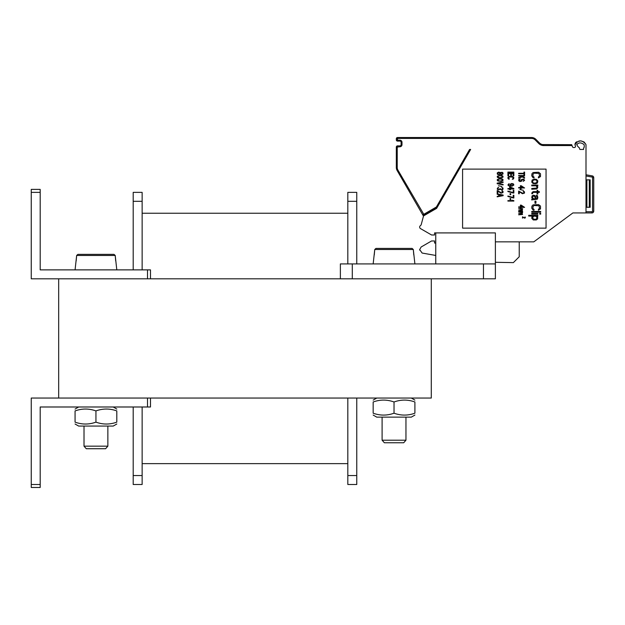 <?xml version="1.0" encoding="UTF-8"?>
<svg xmlns="http://www.w3.org/2000/svg" width="625" height="625" viewBox="0 0 625 625"><rect width="100%" height="100%" fill="white"/><g stroke="black" fill="none" stroke-linecap="round" stroke-linejoin="round"><path stroke-width="0.94" d="M431.289 278.812L431.289 398.055L58.672 398.055L58.672 278.812L495.383 278.812L495.383 232.906L434.57 232.906L434.57 234.992L431.586 234.992L420.555 228.625A1.789 1.789 0 0 1 420.477 225.578A1.789 1.789 0 0 0 421.227 224.547A1.789 1.789 0 0 1 420.477 225.578A1.789 1.789 0 0 0 421.227 224.547L423.539 215.922L436.617 208.367L470.641 149.445L469.742 149.445M40.195 192.367L40.195 189.391L31.25 189.391L31.25 278.812L147.508 278.812L147.508 269.875L40.195 269.875L40.195 192.367L31.25 192.367M31.25 189.391L40.195 189.391M150.484 278.812L150.484 269.875L147.508 269.875M147.508 406.992L147.508 398.055L31.25 398.055L31.25 487.477L40.195 487.477L40.195 406.992L150.484 406.992L150.484 398.055M95.938 422.141C88.984 424.656 82.023 424.656 75.07 422.141C75.07 424.656 75.07 424.656 75.07 422.141C75.07 424.656 75.07 424.656 75.07 422.141C75.07 424.656 75.07 424.656 75.07 422.141C75.07 424.656 75.07 424.656 75.07 422.141L75.07 410.922C75.07 408.414 75.07 408.414 75.07 410.922C75.07 408.414 75.07 408.414 75.07 410.922C75.07 408.414 75.07 408.414 75.07 410.922C75.07 408.414 75.07 408.414 75.07 410.922C82.023 408.414 88.984 408.414 95.938 410.922C102.891 408.414 109.844 408.414 116.805 410.922C116.805 408.414 116.805 408.414 116.805 410.922C116.805 408.414 116.805 408.414 116.805 410.922C116.805 408.414 116.805 408.414 116.805 410.922C116.805 408.414 116.805 408.414 116.805 410.922L116.805 422.141C116.805 424.656 116.805 424.656 116.805 422.141C116.805 424.656 116.805 424.656 116.805 422.141C116.805 424.656 116.805 424.656 116.805 422.141C116.805 424.656 116.805 424.656 116.805 422.141C109.844 424.656 102.891 424.656 95.938 422.141L95.938 410.922M116.805 424.008L113.227 426.07L78.648 426.07L75.07 424.008M394.031 413.203C387.07 415.711 380.117 415.711 373.164 413.203C373.164 415.711 373.164 415.711 373.164 413.203C373.164 415.711 373.164 415.711 373.164 413.203C373.164 415.711 373.164 415.711 373.164 413.203C373.164 415.711 373.164 415.711 373.164 413.203L373.164 401.984C373.164 399.469 373.164 399.469 373.164 401.984C373.164 399.469 373.164 399.469 373.164 401.984C373.164 399.469 373.164 399.469 373.164 401.984C373.164 399.469 373.164 399.469 373.164 401.984C380.117 399.469 387.07 399.469 394.031 401.984C400.984 399.469 407.938 399.469 414.898 401.984C414.898 399.469 414.898 399.469 414.898 401.984C414.898 399.469 414.898 399.469 414.898 401.984C414.898 399.469 414.898 399.469 414.898 401.984C414.898 399.469 414.898 399.469 414.898 401.984L414.898 413.203C414.898 415.711 414.898 415.711 414.898 413.203C414.898 415.711 414.898 415.711 414.898 413.203C414.898 415.711 414.898 415.711 414.898 413.203C414.898 415.711 414.898 415.711 414.898 413.203C407.938 415.711 400.984 415.711 394.031 413.203L394.031 401.984M414.898 415.062L411.32 417.133L376.742 417.133L373.164 415.062M116.805 269.875L115.211 255.461L114 254.375L77.867 254.375L114 254.375L115.211 255.461L115.695 260.93L115.211 255.461L76.656 255.461L76.172 260.93L76.656 255.461L77.867 254.375L76.656 255.461L75.07 269.875M414.898 263.914L413.305 249.5L412.094 248.414L375.961 248.414L412.094 248.414L413.305 249.5L413.789 254.969L413.305 249.5L374.75 249.5L374.266 254.969L374.75 249.5L375.961 248.414L374.75 249.5L373.164 263.914M384.367 442.766L403.695 442.766L405.953 440.203L382.102 440.203L384.367 442.766M375.961 248.414L412.094 248.414L375.961 248.414M86.273 448.727L105.602 448.727L107.859 446.164L84.016 446.164L86.273 448.727M77.867 254.375L114 254.375L77.867 254.375M347.82 475.555L356.766 475.555L356.766 484.5L347.82 484.5L347.82 398.055M347.82 263.914L347.82 192.367L356.766 192.367L356.766 263.914M356.766 475.555L356.766 398.055M142.141 463.633L347.82 463.633M142.141 213.234L347.82 213.234L142.141 213.234M142.141 269.875L142.141 192.367L133.195 192.367L133.195 269.875M142.141 475.555L133.195 475.555L133.195 484.5L142.141 484.5L142.141 406.992M133.195 475.555L133.195 406.992M435.758 263.914L435.758 232.906L434.57 232.906M340.375 263.914L340.375 278.812L340.375 263.914L495.383 263.914M586.016 174.781L592.273 175.891A1.789 1.789 90 0 1 593.25 176.414A1.789 1.789 90 0 0 592.273 175.891L586 174.781L592.273 175.891A1.789 1.789 0 0 1 593.75 177.648L593.75 211.148A1.789 1.789 0 0 1 591.961 212.938L586 212.938L586 145.57A8.344 8.344 0 0 0 585.922 144.43C581.992 139.617 578.344 139.695 574.992 144.672M583.609 149.445L579.875 149.445L579.242 147.703A6.555 6.555 0 0 1 576.828 144.672C578.656 142.328 581.102 142.328 584.148 144.672A6.555 6.555 0 0 1 584.211 145.57L584.211 146.922A1.195 1.195 0 0 1 583.609 147.953L583.609 149.445L580.039 149.445M542.578 144.57L571.711 144.672L572.039 145.57L543.672 145.57A6.859 6.859 0 0 1 538.828 143.562L535.164 139.898A5.07 5.07 0 0 0 531.578 138.414L397.523 138.414L397.523 140.203L399.906 140.203A2.086 2.086 0 0 1 401.992 142.289L401.992 144.672A2.086 2.086 0 0 1 399.906 146.758L397.227 147.062L397.227 167.523A5.07 5.07 0 0 0 397.906 170.055L423.797 214.305L436.375 207L469.602 149.445L470.641 149.445M543.672 145.57L543.672 144.672A5.961 5.961 0 0 1 539.461 142.93L535.797 139.266A5.961 5.961 0 0 0 531.578 137.523L397.523 137.523A1.195 1.195 0 0 0 396.328 138.711L396.328 139.906A1.195 1.195 0 0 0 397.523 141.094L399.906 141.094A1.195 1.195 0 0 1 401.102 142.289L401.102 144.672A1.195 1.195 0 0 1 399.906 145.867L397.523 145.867A1.195 1.195 0 0 0 396.328 147.062L396.328 167.523A5.961 5.961 0 0 0 397.133 170.5L423.352 215.922A2.984 2.984 0 0 0 423.484 216.125A2.984 2.984 0 0 1 423.352 215.922A2.984 2.984 0 0 0 423.484 216.125A2.984 2.984 0 0 1 423.352 215.922A2.984 2.984 0 0 0 423.484 216.125A2.984 2.984 0 0 1 423.352 215.922L424.125 215.469A2.086 2.086 0 0 0 424.172 215.555M396.328 167.523A5.961 5.961 0 0 0 397.133 170.5A5.961 5.961 0 0 1 396.328 167.523A5.961 5.961 0 0 0 397.133 170.5A5.961 5.961 0 0 1 396.328 167.523A5.961 5.961 0 0 0 397.133 170.5A5.961 5.961 0 0 1 396.328 167.523L397.227 167.523M423.391 214.195L422.617 214.641A1.195 1.195 0 0 0 424.242 215.078L436.719 207.883A1.195 1.195 0 0 0 437.148 207.445L436.375 207M574.945 144.703A8.344 8.344 0 0 0 575.383 145.836A1.195 1.195 0 0 1 574.305 147.539L573.586 147.539A1.195 1.195 0 0 1 572.469 146.75L572.039 145.57M495.383 241.852L533.805 241.852L572.883 212.938L586 212.938M546.055 169.117L462.586 169.117L462.586 228.141L546.055 228.141L546.055 169.117M585.922 144.43L584.094 141.984L585.922 144.43A8.344 8.344 0 0 1 586 145.57L586 156.898M583.383 141.664L581.711 141.242L583.383 141.664M580.016 141.125L578.344 141.281L580.016 141.125M576.719 141.789L575.766 142.453L576.719 141.789M575.547 142.703L574.984 144.055L575.547 142.703M576.773 144.172L576.828 144.672C578.656 142.328 581.102 142.328 584.148 144.672M495.383 262.305L513.367 262.617L519.227 256.758L519.227 241.852M435.758 243.102L434.57 243.047L434.57 240.961L431.586 240.961L421.156 246.984L419.664 249.562L422.125 253.047L435.758 255.453M591.961 212.938L591.961 212.938A1.789 1.789 90 0 0 593.32 212.305A1.789 1.789 90 0 1 591.969 212.938L591.961 211.742L586 211.742M586 179.852L590.172 179.852L590.172 207.273L586 207.273M533.805 241.852L572.883 212.938M419.664 249.562L419.664 250.109M399.906 146.758L399.906 145.867A1.195 1.195 0 0 0 401.102 144.672A1.195 1.195 0 0 1 399.906 145.867A1.195 1.195 0 0 0 401.102 144.672L401.992 144.672M401.992 142.289L401.102 142.289A1.195 1.195 0 0 0 399.906 141.094A1.195 1.195 0 0 1 401.102 142.289A1.195 1.195 0 0 0 399.906 141.094L399.906 140.203M539.914 143.344L540.43 143.711M540.695 143.875L541.156 144.117M538.594 142.062L539.461 142.93L538.828 143.562A6.859 6.859 0 0 0 540.289 144.672M534.031 177.016L534.031 177.914L533.078 177.766L531.75 175.828L531.938 173.734L533.078 172.547L538.594 172.25L540.5 173.734L540.5 176.57L538.406 177.914L538.406 177.016L539.547 175.828L538.977 173.438L534.031 173.141L532.891 174.484L533.078 176.422L534.031 177.016M531.75 182.086L532.125 180L534.414 179.102L536.5 179.398L537.836 180.891L537.453 182.977L535.93 183.727L533.078 183.578L531.75 182.086M532.695 180.594L532.695 182.383L533.648 182.977L535.172 183.125L536.883 182.383L536.883 180.594L535.93 180L534.414 179.852L532.695 180.594M536.125 185.812L531.75 185.812L531.75 185.062L537.836 185.062L537.836 185.812L536.883 185.812L537.836 187.148L536.883 188.938L531.75 189.242L531.75 188.492L536.695 188.047L537.078 187.148L536.125 185.812M532.695 192.969L532.508 193.711L531.75 193.711L532.125 192.367L533.266 191.625L537.078 191.625L537.078 190.43L537.836 190.43L537.836 191.625L539.359 191.625L539.359 192.367L537.836 192.367L537.836 194.008L537.078 194.008L537.078 192.367L533.648 192.367L532.695 192.969M532.32 199.82L531.75 199.969L531.75 199.227L532.695 198.93L531.75 197.586L532.125 195.797L533.461 195.203L534.789 195.5L535.555 196.391L535.742 198.93L536.312 198.93L537.078 197.883L536.312 195.203L537.453 195.648L537.836 197.883L537.266 199.227L532.32 199.82M533.836 198.93L534.984 198.93L534.984 197.289L534.602 196.391L533.266 195.945L532.508 197.586L533.836 198.93M535.93 203.25L534.984 203.25L534.984 201.164L535.93 201.164L535.93 203.25M534.031 209.359L534.031 210.258L533.078 210.102L531.75 208.164L531.938 206.078L533.078 204.891L538.594 204.594L540.5 206.078L540.5 208.914L538.406 210.258L538.406 209.359L539.547 208.164L538.977 205.781L534.031 205.484L532.891 206.828L533.078 208.766L534.031 209.359M540.688 212.195L531.75 212.195L531.75 211.445L540.688 211.445L540.688 212.195M537.836 214.133L531.75 214.133L531.75 213.383L537.836 213.383L537.836 214.133M540.688 214.133L539.734 214.133L539.734 213.383L540.688 213.383L540.688 214.133M532.891 216.07L528.703 216.07L528.703 215.32L537.836 215.32L537.836 216.07L536.695 216.07L537.648 216.812L537.648 218.898L536.312 219.945L533.266 219.945L531.75 218.305L531.938 216.812L532.891 216.07M533.836 216.07L532.695 217.406L533.266 219.047L535.359 219.344L536.5 218.898L536.883 217.406L536.312 216.367L533.836 216.07M524.594 172.102L524.594 174.93L523.961 174.93L523.961 173.734L518.633 173.734L518.633 173.289L523.961 173.289L523.961 172.102L524.594 172.102M520.664 175.977L518.633 175.977L518.633 175.523L524.594 175.523L524.594 175.977L521.672 175.977L524.594 177.609L524.594 178.211L522.18 176.867L518.633 178.211L518.633 177.609L521.547 176.492L520.664 175.977M523.195 181.336L523.828 180.445L523.453 179.555L522.438 179.555L521.672 181.117L520.023 181.562L518.758 180.82L518.758 179.477L520.281 178.805L519.391 180.445L520.531 181.117L521.672 179.398L523.703 179.102L524.594 180.367L523.195 181.336M521.164 185.734L524.594 187.969L521.164 187.969L521.164 188.719L520.406 188.719L520.406 187.969L518.633 187.969L518.633 187.523L520.406 187.523L520.406 185.734L521.164 185.734M523.578 187.523L521.164 186.258L521.164 187.523L523.578 187.523M523.32 190.281L519.898 189.539L523.32 190.281M518.633 191.102L522.945 193.336L523.828 192.969L523.828 191.922L523.195 191.547L523.703 191.25L524.469 191.844L524.469 193.117L522.438 193.711L519.266 191.695L519.266 193.781L518.633 193.781L518.633 191.102M521.164 205.109L524.594 207.352L521.164 207.352L521.164 208.094L520.406 208.094L520.406 207.352L518.633 207.352L518.633 206.898L520.406 206.898L520.406 205.109L521.164 205.109M523.578 206.898L521.164 205.633L521.164 206.898L523.578 206.898M521.805 209.063L518.633 208.688L522.688 208.688L522.18 210.18L522.562 211.148L518.633 211.445L522.055 210.922L521.672 210.258L518.633 210.258L521.93 209.805L521.805 209.063M521.805 212.414L518.633 212.039L522.688 212.039L522.18 213.531L522.562 214.5L518.633 214.797L522.055 214.281L521.672 213.609L518.633 213.609L521.93 213.164L521.805 212.414M513.859 172.547L507.898 172.547L507.898 172.102L513.859 172.102L513.859 172.547M508.664 173.586L508.664 175.828L507.898 175.828L507.898 173.141L513.859 173.141L513.859 175.828L513.102 175.828L513.102 173.586L511.453 173.586L511.453 175.523L510.687 175.523L510.687 173.586L508.664 173.586M509.422 178.883L508.789 179.25L507.898 178.281L508.023 177.242L509.297 176.492L512.469 176.492L513.859 177.609L513.484 178.953L512.336 179.328L513.102 178.281L512.719 177.094L509.422 176.945L508.664 177.609L508.789 178.586L509.422 178.883M508.914 183.727L509.297 184.023L508.531 185.062L509.297 185.664L510.687 185.812L510.18 184.242L511.703 183.5L513.352 183.875L513.859 184.992L512.211 186.109L508.914 185.961L507.898 184.992L508.914 183.727M511.828 185.734L510.82 185.289L510.82 184.32L512.844 184.094L513.102 185.289L511.828 185.734M513.859 188.57L509.672 186.781L509.672 188.57L507.898 188.57L507.898 189.016L509.672 189.016L509.672 189.758L510.438 189.758L510.438 189.016L513.859 189.016L513.859 188.57M510.438 187.305L512.844 188.57L510.438 188.57L510.438 187.305M513.227 193.039L513.859 193.039L513.859 190.359L513.227 190.359L513.227 192.594L507.898 191.102L507.898 191.547L513.227 193.039M510.687 194.68L510.055 194.68L510.055 193.633L510.687 193.633L510.687 194.68M513.227 197.961L513.859 197.961L513.859 195.273L513.227 195.273L513.227 197.508L507.898 196.023L507.898 196.469L513.227 197.961M510.687 199.594L510.055 199.594L510.055 198.555L510.687 198.555L510.687 199.594M507.898 201.086L513.859 201.086L513.859 200.641L511.961 200.195L512.844 200.641L507.898 200.641L507.898 201.086M500.086 172.547L502.242 172.32L503 172.922L503 173.961L501.609 174.703L500.211 174.188L498.055 174.633L497.297 174.039L497.297 172.844L498.688 172.102L500.086 172.547M497.93 172.992L497.93 173.891L498.688 174.406L499.961 173.586L499.07 172.469L497.93 172.992M502.367 173.891L502.367 172.992L501.609 172.547L500.469 173.289L501.352 174.336L502.367 173.891M499.578 175.375L502.242 175.672L503 176.273L503 177.164L500.719 178.062L498.055 177.766L497.297 177.164L497.297 176.273L499.578 175.375M501.352 175.828L498.945 175.828L497.805 176.719L498.945 177.609L501.352 177.609L502.492 176.719L501.352 175.828M499.578 178.656L502.242 178.953L503 179.555L503 180.445L501.352 181.266L498.055 181.039L497.297 180.445L497.297 179.555L499.578 178.656M501.352 179.102L498.945 179.102L497.805 180L498.945 180.891L501.352 180.891L502.492 180L501.352 179.102M503.133 184.914L497.172 183.727L497.172 183.125L503.133 181.938L503.133 182.383L497.93 183.43L503.133 184.469L503.133 184.914M501.859 186.484L498.438 185.734L501.859 186.484M498.18 189.906L497.172 188.938L498.18 187.375L498.562 187.672L497.805 188.867L498.562 189.609L499.578 189.461L499.961 188.492L500.977 189.391L502.117 189.391L502.492 188.492L501.734 187.375L503 188.047L503 189.242L502.242 189.836L500.211 189.391L498.18 189.906M497.172 190.578L501.484 192.812L502.367 192.445L502.367 191.398L501.734 191.031L502.242 190.727L503 191.328L503 192.594L500.977 193.188L497.805 191.18L497.805 193.266L497.172 193.266L497.172 190.578M503.133 195.055L503.133 195.648L497.172 196.844L497.172 196.391L498.688 196.094L498.688 194.602L497.172 194.305L497.172 193.859L503.133 195.055M499.195 196.023L502.625 195.352L499.195 194.68L499.195 196.023M522.508 216.812L524.664 217.93L525.039 216.891L525.422 217.82L524.406 218.117L522.82 217.109L522.508 218.156L522.508 216.812M592.273 175.891L592.062 177.062L586 175.992L586 162.859M466.812 137.523L466.812 137.523A0.891 0.891 90 0 1 467.32 137.68M31.25 484.5L40.195 484.5M347.82 201.312L356.766 201.312M142.141 201.312L133.195 201.312M483.453 278.812L483.453 263.914M352.297 278.812L352.297 263.914M423.797 214.305L424.242 215.078M397.906 170.055L397.133 170.5M535.164 139.898L535.797 139.266M531.578 137.922L531.578 137.523M397.523 138.414L397.523 137.523M397.227 138.711L396.328 138.711M397.227 139.906L396.328 139.906M397.523 140.203L397.523 141.094M397.523 146.758L397.523 145.867M397.227 147.062L396.328 147.062M593.75 177.648L592.555 177.648L592.555 211.148A0.594 0.594 0 0 1 591.961 211.742M592.062 177.062A0.594 0.594 0 0 1 592.555 177.648M593.75 211.148L592.555 211.148M586.891 207.273L586.891 179.852M589.281 207.273L589.281 179.852M436.266 207.109L436.719 207.883M78.648 406.992L75.07 409.062L78.648 406.992M113.227 406.992L116.805 409.062M376.742 398.055L373.164 400.117L376.742 398.055M411.32 398.055L414.898 400.117M382.102 417.133L382.102 440.203M405.953 417.133L405.953 440.203M84.016 426.07L84.016 446.164M107.859 426.07L107.859 446.164"/></g></svg>
